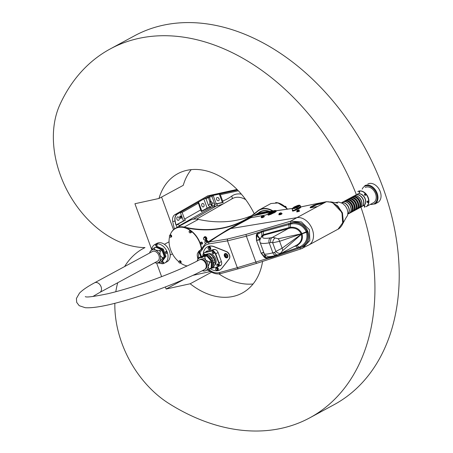 <?xml version="1.0" encoding="UTF-8"?>
<svg xmlns="http://www.w3.org/2000/svg" width="453" height="453" viewBox="0 0 453 453"><rect width="100%" height="100%" fill="white"/><g stroke="black" fill="none" stroke-linecap="round" stroke-linejoin="round"><path stroke-width="0.68" d="M206.058 198.827L208.346 197.525L209.796 201.477L209.886 203.907L211.817 205.339L210.039 206.998L201.426 211.579L200.651 209.954L198.12 202.264L204.597 198.578L206.058 198.827L208.493 205.486L209.932 206.947M209.886 203.907L208.493 205.486M214.762 204.286L214.479 204.348L214.439 203.261L212.344 203.006L211.817 205.339L210.3 201.257L210.832 201.098L209.377 197.117L211.981 196.545L213.17 195.436L219.303 194.099L220.345 194.716L223.21 202.491L214.762 204.286A2.622 1.801 -102.3 0 1 214.705 205.198A2.622 1.801 -102.3 0 1 213.844 206.534L216.313 205.996A78.624 55.985 -118.5 0 0 223.51 203.72M209.796 201.477L210.3 201.257M212.344 203.006L210.832 201.098M181.432 224.999L179.983 225.317L211.189 207.548A2.016 0.311 159.2 0 1 212.48 206.964L211.817 205.339L214.705 205.198M212.48 206.964A2.016 0.311 159.2 0 1 213.844 206.534M237.038 189.439L207.802 195.832L174.852 214.705A6.552 4.507 77.7 0 0 172.718 221.551A91.744 63.103 77.7 0 0 174.411 228.935M179.275 226.166A2.622 1.801 77.7 0 1 179.983 225.317L177.106 224.569L176.007 224.988L175.719 223.703A91.902 63.21 -102.3 0 1 175.152 221.019C174.66 217.808 175.368 215.537 177.276 214.195L180.322 212.44L182.134 212.446L198.216 203.289L198.12 202.264L177.146 214.207C175.209 215.549 174.484 217.831 174.977 221.058L175.56 223.861L177.151 227.315M207.514 196.919A0.787 0.555 -119.7 0 1 208.346 197.525L209.377 197.117A0.787 0.544 77.7 0 1 209.586 196.126L204.597 198.578M182.134 212.446L184.575 219.105L185.419 220.118L177.106 224.569M211.189 207.548A2.622 1.846 60.3 0 1 209.699 207.18M218.618 198.069A1.767 1.257 -118.4 0 0 218.68 198.261A1.767 1.257 -118.4 0 0 219.15 199.043M214.439 203.261L211.981 196.545M223.097 202.129L223.21 202.491M223.193 202.423A2.622 0.368 -20.1 0 0 222.372 202.474L216.234 203.816A2.622 0.368 -20.1 0 0 214.479 204.348M216.579 199.399A1.767 1.257 61.6 0 1 216.987 197.57A1.767 1.257 61.6 0 1 218.941 198.527A1.767 1.257 61.6 0 1 218.674 200.679A1.767 1.257 61.6 0 1 216.579 199.399M201.285 211.375A2.622 0.368 159.9 0 1 201.817 211.019L207.157 208.131A2.622 0.368 159.9 0 1 210.039 206.998M201.789 205.781A1.767 1.217 -102.3 0 1 202.502 203.459A1.767 1.217 -102.3 0 1 204.071 204.932A1.767 1.217 -102.3 0 1 203.261 206.919A1.767 1.217 -102.3 0 1 201.789 205.781M176.007 224.988A2.622 0.368 159.9 0 1 176.16 224.903L183.442 220.962A2.622 0.368 159.9 0 1 185.419 220.118M176.942 219.224A1.767 1.217 -102.3 0 1 177.655 216.908A1.767 1.217 -102.3 0 1 179.224 218.374A1.767 1.217 -102.3 0 1 178.414 220.362A1.767 1.217 -102.3 0 1 176.942 219.224M181.183 216.636L181.359 217.129A1.048 0.719 -102.3 0 1 180.94 218.499A1.048 0.719 -102.3 0 1 180.068 217.825L179.886 217.338A1.048 0.719 -102.3 0 1 180.311 215.962A1.048 0.719 -102.3 0 1 181.183 216.636L179.801 216.942M175.6 228.454A20.708 14.745 61.6 0 1 175.719 228.386A20.708 14.745 61.6 0 1 178.437 227.366A20.708 14.745 61.6 0 1 178.624 227.327A20.708 14.745 61.6 0 1 184.02 227.423A20.708 14.745 61.6 0 1 201.642 248.89M258.403 213.006A18.873 13.437 61.6 0 1 260.237 211.71A18.873 13.437 61.6 0 1 269.677 211.387M273.08 210.956A20.968 14.932 -118.4 0 0 259.405 209.779A20.968 14.932 -118.4 0 0 257.559 211.041A150.147 106.908 61.6 0 1 244.36 220.09A150.147 106.908 61.6 0 1 184.161 227.089L184.02 227.423A150.413 107.095 -118.4 0 0 257.547 211.347A20.708 14.745 61.6 0 1 272.632 211.115M201.387 242.089A1.048 0.747 61.6 0 1 202.451 242.802A1.048 0.747 61.6 0 1 202.242 243.986A1.048 0.747 61.6 0 1 202.1 244.037L201.732 244.122A1.048 0.747 61.6 0 1 200.668 243.403A1.048 0.747 61.6 0 1 200.872 242.225A1.048 0.747 61.6 0 1 201.019 242.168L201.387 242.089M203.527 237.893L205.141 237.049L206.228 237.972L206.358 239.377L205.702 239.728L205.566 239.065A1.308 0.934 -118.4 0 0 204.96 237.904L204.49 237.406L203.527 237.893L203.516 238.635A1.308 0.934 -118.4 0 0 204.127 239.796L204.745 240.215L205.152 240.011A1.308 0.934 -118.4 0 0 205.566 239.065L205.577 238.323L204.96 237.904A1.308 0.934 -118.4 0 0 203.935 237.689A1.308 0.934 -118.4 0 0 203.516 238.635L204.127 239.796A1.308 0.934 -118.4 0 0 205.152 240.011L205.702 239.728M205.141 237.049L204.49 237.406M206.228 237.972L205.577 238.323M206.477 240.707L204.864 241.545L206.477 240.707L207.576 242.078M204.864 241.545L204.994 242.95L205.554 243.521L227.746 229.592A18.613 13.25 -118.4 0 1 230.787 228.555L250.883 217.683L255.622 216.868A0.527 0.351 -99.8 0 1 255.696 216.84L255.696 216.84A0.527 0.351 -99.8 0 1 255.775 216.84M206.885 242.565A1.308 0.934 -118.4 0 0 206.296 241.557A1.308 0.934 -118.4 0 0 205.271 241.341A1.308 0.934 -118.4 0 0 204.858 242.287A1.308 0.934 -118.4 0 0 205.464 243.448A1.308 0.934 -118.4 0 0 205.554 243.521A16.993 12.095 -118.4 0 1 209.269 241.987A393.187 268.097 -99.4 0 1 230.787 228.555L296.947 217.644A393.187 268.097 80.6 0 0 290.752 221.138L246.234 234.377L227.899 238.912L209.269 241.987A1.574 1.07 80.6 0 0 208.873 243.929L227.502 240.854L246.392 236.177L258.657 232.417L256.67 234.212A1.574 0.549 -138.1 0 1 257.072 234.637L261.636 231.998L261.908 235.56L260.232 239.11L257.072 234.637L256.908 235.424L260.13 239.597L256.46 240.418L259.931 239.847M206.908 242.717L206.913 241.976L205.826 241.058M207.57 241.625L206.913 241.976M178.861 262.264A5.164 3.471 38.5 0 0 179.535 263.051A5.164 0.827 -19 0 0 180.294 262.91L180.713 262.683L180.798 261.76L180.385 261.987A5.164 3.471 -141.5 0 1 179.705 261.2A5.164 0.827 161 0 1 178.946 261.336A5.164 2.644 114.4 0 0 178.861 262.264M180.294 262.91A5.164 2.644 -65.6 0 1 180.385 261.987M180.798 261.76L180.124 260.973L178.946 261.336M180.124 260.973L179.705 261.2M179.269 261.166A1.116 0.793 61.6 0 1 179.682 260.854A1.116 0.793 61.6 0 1 180.883 261.896A1.116 0.793 61.6 0 1 180.164 262.938A1.206 0.861 61.6 0 1 180.152 262.944L180.158 262.944A1.206 0.861 61.6 0 0 180.713 262.904L180.775 262.87A1.206 0.861 61.6 0 1 180.741 262.887M179.246 261.177A1.206 0.861 61.6 0 1 179.564 260.786A1.206 0.861 61.6 0 1 179.75 260.718A1.206 0.861 61.6 0 1 180.951 261.562A1.206 0.861 61.6 0 1 180.713 262.904M179.598 260.769A1.206 0.861 61.6 0 1 179.626 260.752A1.206 0.861 61.6 0 1 179.813 260.685A1.206 0.861 61.6 0 1 181.019 261.528A1.206 0.861 61.6 0 1 180.775 262.87M170.504 237.264L171.41 236.426L171.07 235.435L169.824 235.288A5.164 1.053 139.4 0 0 169.331 235.9A5.164 3.528 79.7 0 0 169.671 236.891A5.164 2.48 5.3 0 0 170.504 237.264A5.164 1.053 -40.6 0 1 170.991 236.653A5.164 3.528 -100.3 0 1 170.651 235.662A5.164 2.48 -174.7 0 1 169.824 235.288A1.116 0.793 61.6 0 1 170.628 235.056A1.116 0.793 61.6 0 1 171.381 235.905A1.116 0.793 61.6 0 1 170.809 237.1M171.07 235.435L170.651 235.662M171.41 236.426L170.991 236.653M169.784 235.334A1.206 0.861 61.6 0 1 170.107 234.937A1.206 0.861 61.6 0 1 171.545 235.843A1.206 0.861 61.6 0 1 171.251 237.061A1.206 0.861 61.6 0 1 170.775 237.117M175.719 228.386L175.475 228.516A20.708 14.745 61.6 0 0 170.13 234.92A1.206 0.861 61.6 0 1 170.169 234.903A1.206 0.861 61.6 0 1 171.608 235.803A1.206 0.861 61.6 0 1 171.319 237.021A1.206 0.861 61.6 0 1 171.285 237.038M189.201 231.177A5.164 2.644 114.4 0 0 189.116 232.106A5.164 3.471 38.5 0 0 189.79 232.893A5.164 0.827 -19 0 0 190.554 232.751L190.973 232.525L191.058 231.602L190.639 231.828A5.164 3.471 -141.5 0 1 189.966 231.041A5.164 0.827 161 0 1 189.201 231.177L189.966 231.041M191.058 231.602L190.385 230.815M190.554 232.751A5.164 2.644 -65.6 0 1 190.639 231.828M189.524 231.007A1.116 0.793 61.6 0 1 190.94 231.268A1.116 0.793 61.6 0 1 190.656 232.78A1.116 0.793 61.6 0 1 190.424 232.78A1.206 0.861 61.6 0 1 190.407 232.785L190.419 232.785A1.206 0.861 61.6 0 0 190.781 232.814A1.206 0.861 61.6 0 0 190.968 232.746L191.03 232.712A1.206 0.861 61.6 0 1 191.002 232.729M189.501 231.019A1.206 0.861 61.6 0 1 189.818 230.628A1.206 0.861 61.6 0 1 191.149 231.279A1.206 0.861 61.6 0 1 190.968 232.746M189.852 230.611A1.206 0.861 61.6 0 1 189.886 230.594A1.206 0.861 61.6 0 1 190.277 230.52A1.206 0.861 61.6 0 1 191.183 231.189A1.206 0.861 61.6 0 1 191.03 232.712M285.73 207.27L286.183 207.049A5.164 3.194 -63.6 0 1 286.2 207.78M285.096 206.483L285.532 206.268A5.164 3.811 -149 0 1 286.183 207.049M284.909 206.404A5.164 0.617 158.9 0 1 285.532 206.268M285.764 207.366A1.116 0.679 -116.4 0 0 284.88 206.398A1.116 0.679 -116.4 0 0 284.824 206.387M285.65 207.264A1.206 0.736 -116.4 0 0 284.756 206.37A1.206 0.736 -116.4 0 0 284.603 206.353M287.564 209.207A20.708 12.616 -116.4 0 0 285.486 207.112A1.206 0.736 -116.4 0 0 284.66 206.404A20.708 12.616 -116.4 0 0 275.673 202.553M285.486 207.112A20.708 12.616 -116.4 0 0 284.66 206.404M191.183 231.189A20.708 14.745 61.6 0 1 201.426 249.229M175.475 228.516A20.708 14.745 61.6 0 1 190.277 230.52M178.89 261.8A20.708 14.745 61.6 0 1 169.586 236.676M187.117 265.962A20.708 14.745 61.6 0 1 180.441 262.983M198.408 219.382L184.161 227.089A20.968 14.932 -118.4 0 0 175.758 228.069L190 220.362A20.968 14.932 61.6 0 1 198.408 219.382A150.147 106.908 -118.4 0 0 245.373 218.001L251.217 215.894M202.502 243.691A1.048 0.747 61.6 0 1 201.596 243.182A1.048 0.747 61.6 0 1 201.426 242.083M259.405 209.779L270.979 203.516L277.966 202.95L285.667 207.57L287.304 209.246L285.667 207.57M175.758 228.069A20.968 14.932 -118.4 0 0 171.177 232.734M178.437 227.366A191.16 181.925 -83.9 0 1 178.59 227.061A191.16 45.81 71.9 0 0 178.624 227.327M205.815 251.936A3.93 2.797 61.6 0 1 206.574 251.222A3.93 2.797 61.6 0 1 207.106 251.024L213.986 249.524A3.93 2.797 61.6 0 1 218.114 252.57L221.409 261.585A3.93 2.797 61.6 0 1 220.492 265.656A3.93 2.797 61.6 0 1 219.96 265.849L219.32 265.99M220.838 265.418A3.93 2.797 61.6 0 1 220.69 265.458L220.05 265.6M206.545 251.54A3.93 2.797 61.6 0 1 206.959 251.064M203.278 253.827A13.109 9.332 61.6 0 1 207.298 246.913A13.109 9.332 61.6 0 1 214.099 246.783L226.279 251.613A4.587 3.267 61.6 0 1 229.337 254.982A4.587 3.267 61.6 0 1 229.014 259.093L221.919 268.142A13.109 9.332 61.6 0 1 219.773 269.965A13.109 9.332 61.6 0 1 210.486 268.759M217.887 269.948A1.285 0.917 -118.4 0 0 218.204 268.51A1.285 0.917 -118.4 0 0 216.885 267.604M210.305 249.235A1.285 0.917 -118.4 0 0 210.622 247.797A1.285 0.917 -118.4 0 0 209.309 246.885M226.885 257.887A2.361 1.682 61.6 0 1 224.495 256.279A2.361 1.682 61.6 0 1 224.96 253.623A2.361 1.682 61.6 0 1 225.277 253.504A2.361 1.682 61.6 0 1 227.666 255.113A2.361 1.682 61.6 0 1 227.202 257.768A2.361 1.682 61.6 0 1 226.885 257.887M345.826 218.131L347.547 215.486L347.898 212.474L347.185 209.173L345.509 206.104L342.655 203.403L338.708 202.055L335.05 202.751M301.947 233.635L301.936 233.606A3.307 3.273 141.2 0 0 301.896 233.505C299.399 228.901 295.605 226.84 290.526 227.321L290.345 224.167L290.996 224.003A14.943 13.998 43.5 0 1 292.021 223.81C298.521 223.136 303.278 225.781 306.285 231.743A12.033 10.968 51.2 0 1 306.324 231.851A11.149 10.646 42.5 0 1 306.438 232.157A12.033 10.974 51.7 0 1 306.477 232.264C308 238.691 305.962 243.465 300.362 246.602A1.574 0.538 -117.6 0 1 300.979 247.417C306.857 243.991 308.963 238.85 307.304 231.993L302.032 233.873L307.264 231.868A13.313 12.458 -132.4 0 0 307.145 231.545L301.273 233.997A29.145 20.3 -102.1 0 1 301.341 234.19L282.128 248.176L275.854 251.449A5.266 3.749 61.6 0 1 274.456 252.361L272.848 252.802C267.536 254.195 264.665 254.507 264.241 253.731L260.113 242.446C260.685 243.629 263.72 243.765 269.207 242.848L272.848 252.802A3.93 2.724 -105.3 0 0 276.313 255.282L277.927 254.841A3.93 2.724 -105.3 0 1 274.456 252.361M238.629 268.669L220.821 273.555A1.574 1.087 -105.3 0 1 220.747 273.578L238.697 268.657A1.574 1.087 -105.3 0 0 238.771 268.629L256.823 263.306A1.574 0.51 -107.4 0 1 256.794 263.318L300.866 248.924A1.574 0.51 -108.8 0 0 300.911 248.901L302.859 248.097L309.818 240.509L309.41 229.688L301.392 221.919L290.752 221.138A1.574 0.504 74.1 0 0 290.849 222.927L263.216 230.719L258.657 232.417A1.574 0.549 54.5 0 1 259.088 233.153M260.871 237.723L262.01 236.109L263.414 235.334A2.65 1.818 141.1 0 1 263.533 235.3L290.316 228.029A1.574 0.493 84.1 0 0 290.515 227.327L289.037 227.593L288.884 224.575L290.339 224.167A1.574 0.498 -104.3 0 0 290.152 223.108L290.152 223.108A1.574 0.498 -104.5 0 1 290.345 224.167L290.515 227.327A1.574 0.504 -95.8 0 1 290.316 228.029C295.265 227.593 298.901 229.529 301.205 233.839L301.896 233.505M321.811 203.55L323.935 203.035L317.508 206.517L323.963 203.029A1.048 1.036 -25.8 0 1 323.986 203.012L322.247 203.216A1.048 0.844 84.9 0 0 322.015 203.386L317.91 204.173A1.048 0.521 -105.4 0 1 317.723 204.49L321.811 203.55A1.048 0.776 79 0 0 322.015 203.386L323.957 203.023L326.273 201.778C332.949 201.443 338.176 205.271 341.958 213.255A3.834 3.245 -96.9 0 1 342.038 213.465L342.655 222.865L338.085 229.161M316.636 206.67L311.12 207.672L310.43 207.695L310.616 207.219A1.048 0.747 -118.4 0 0 310.226 207.163L310.237 207.768L310.939 207.729L317.508 206.517L313.804 207.214M279.473 214.648L281.607 214.178M300.362 246.602A14.943 14.094 50.2 0 1 299.422 247.027L298.787 247.264L297.123 245.373L298.787 247.264L297.372 247.757L295.764 245.979L297.123 245.373A1.574 0.578 61.5 0 0 296.602 245.209L279.258 254.314A9.202 6.552 -118.4 0 0 280.747 253.091L282.508 250.786L301.392 234.348C302.4 239.105 300.803 242.723 296.602 245.203L296.602 245.209A1.574 0.583 -118.5 0 1 297.128 245.373C301.488 242.91 303.142 239.139 302.094 234.048L301.392 234.348A2.31 2.254 -76.9 0 0 301.37 234.263L302.06 233.946A3.307 3.262 143.6 0 1 302.094 234.048M260.101 242.417L260.113 242.446C259.399 240.758 259.892 238.89 261.591 236.84A3.93 3.686 42.9 0 1 261.591 236.84A3.93 3.686 42.9 0 1 263.221 235.849L263.533 235.3A1.574 0.498 -105.4 0 0 263.669 234.597A4.054 3.143 -39.8 0 0 263.499 234.648L261.908 235.56A1.574 0.515 47.7 0 1 262.01 236.109L262.015 236.104A1.574 0.549 -131.9 0 0 261.936 235.549L261.664 231.993L263.346 231.562L263.499 234.648A1.574 0.459 72.3 0 1 263.414 235.334M256.823 263.306L300.815 248.935M263.72 252.31L261.132 253.187L264.314 257.293L265.373 258.006L268.131 258.318L237.31 267.666L219.36 272.587A15.425 10.985 61.6 0 1 210.322 270.639L208.691 269.728M270.362 256.557L270.809 257.072L268.017 257.553A1.574 0.419 90.3 0 1 268.131 258.318L272.87 257.106L299.965 247.848A16.081 15.074 -130.2 0 0 300.979 247.417C316.149 242.559 307.191 218.074 291.936 222.706A16.081 15.011 -134.3 0 0 290.849 222.927A1.574 0.487 -101.5 0 1 290.996 224.003M307.196 245.645A15.074 10.73 -118.4 0 0 308.833 244.988L300.866 248.924A1.574 0.51 -108.8 0 1 299.965 247.848A1.574 0.527 -113.1 0 0 299.422 247.027M256.29 235.367L256.46 240.418L256.908 235.424A1.574 0.374 178 0 0 256.29 235.367L256.67 234.212M268.017 257.553L265.43 257.468L265.396 255.435M265.373 258.006A1.574 0.334 102 0 0 265.43 257.468L261.132 253.187L263.861 252.695M307.145 231.545A11.716 10.968 -132.4 0 0 307.1 231.432C303.912 225.045 298.861 222.14 291.936 222.706A1.574 0.464 -97.2 0 1 292.021 223.81M307.1 231.432L301.239 233.918A2.31 2.242 -70.6 0 0 301.205 233.839L278.114 238.782L275.209 237.967A9.202 6.552 -118.4 0 0 272.055 237.593L270.384 237.87C263.697 238.878 261.307 238.204 263.221 235.849M270.384 237.87A3.93 2.678 -99.4 0 0 269.207 242.848L270.877 242.57A5.266 3.749 61.6 0 1 272.683 242.785A3.93 2.135 -69.3 0 1 275.209 237.967M280.747 253.091A3.93 2.65 -140.7 0 1 275.854 251.449L272.683 242.785L279.609 241.296A3.93 2.548 -110 0 0 278.114 238.782M301.239 233.918L279.609 241.296L282.128 248.176A3.93 2.441 -123.5 0 1 282.508 250.786M268.776 211.46A18.613 13.25 -118.4 0 0 260.203 212.027L253.572 215.707A0.527 0.374 -118.4 0 0 253.544 215.724L253.572 215.707A0.527 0.374 -118.4 0 1 253.646 215.679L258.074 214.076A0.527 0.368 -99 0 1 258.278 213.68L255.532 214.569A0.527 0.328 63.9 0 0 255.401 214.943L271.568 211.721M226.993 255.549A1.574 1.121 61.6 0 1 226.143 257.281L224.784 254.779A1.574 1.121 61.6 0 1 225.9 254.388A1.574 1.121 61.6 0 1 226.993 255.549M224.767 256.058A1.574 1.121 61.6 0 1 224.784 254.779M224.637 255.781A1.636 1.166 61.6 0 1 225.424 254.263A1.636 1.166 61.6 0 1 227.038 255.537A1.636 1.166 61.6 0 1 226.755 257.185A1.636 1.166 61.6 0 1 225.22 256.857M275.752 210.509L274.473 211.387L275.43 210.849A0.527 0.374 -118.4 0 0 274.88 210.447L273.595 211.143L273.935 211.274A0.527 0.362 -102.3 0 1 274.422 211.557M274.439 211.585L270.622 213.471L268.074 214.167M273.357 210.821A0.527 0.374 61.6 0 1 273.414 210.775L275.781 210.566L275.43 210.849M274.96 212.202A0.527 0.357 80.6 0 1 274.954 212.208L274.609 211.579L268.091 214.229L268.561 213.403A0.527 0.374 61.6 0 1 268.629 213.38L269.92 212.684L269.58 212.548A0.527 0.362 77.7 0 0 269.388 212.955M298.765 206.291L294.784 208.187L292.236 208.884M299.914 205.226L298.64 206.104M297.519 205.537A0.527 0.374 61.6 0 1 297.581 205.492L299.943 205.283L298.629 206.092M298.606 206.302L294.739 208.193L292.253 208.946L292.723 208.12A0.527 0.374 61.6 0 1 292.797 208.091L294.082 207.395L293.742 207.264A0.527 0.362 77.7 0 0 293.555 207.672M299.195 207.802L297.462 208.742A0.527 0.357 -99.3 0 1 297.293 209.388L299.693 208.097M296.069 207.491L296.715 209.043L297.4 208.754A0.527 0.357 -99.3 0 1 297.23 209.399L297.293 209.388M294.784 208.187L295.481 209.711C293.25 210.583 292.406 210.713 292.955 210.084M292.797 210.583A0.527 0.374 -118.4 0 0 292.814 210.577L292.496 210.781L292.191 208.963M275.979 210.826L274.648 211.687M262.734 211.092A18.346 13.063 61.6 0 1 265.82 210.543M262.219 212.468L259.688 212.921L262.332 212.48M267.865 211.545L272.729 211.149M258.074 214.076L262.638 213.357A0.527 0.368 -99 0 1 262.842 212.961L258.278 213.68L259.688 212.921L267.78 211.579A1.048 0.861 85.7 0 1 268.029 211.517L268.029 211.517A1.048 0.861 85.7 0 1 268.068 211.511M255.113 214.784L253.544 215.724M255.622 216.868L265.99 214.949L268.114 213.799L265.979 214.949L264.088 215.356M248.306 218.476L250.883 217.683A0.527 0.351 80.2 0 1 250.956 217.661L248.318 218.471A0.527 0.402 64.4 0 0 248.306 218.476L227.746 229.592M342.847 223.125L342.502 213.137A2.894 1.597 75.2 0 0 342.394 212.842L337.842 206.019L331.426 202.055M317.508 206.517L296.947 217.644A15.074 10.73 -118.4 0 1 311.896 228.255A15.074 10.73 -118.4 0 1 308.833 244.988L338.204 229.099C338.804 229.184 343.306 225.096 343.283 221.177L342.468 213.165A3.018 1.778 75.8 0 0 342.366 212.887L332.372 202.389L326.539 201.681A1.835 1.234 -99.6 0 1 326.568 201.681M300.305 206.67L300.333 207.083A0.527 0.374 -118.4 0 0 300.849 207.44L300.905 206.919M270.622 213.471L270.764 213.788C268.714 214.592 267.938 214.705 268.442 214.133M268.284 214.631A0.527 0.374 -118.4 0 0 268.301 214.62L268.012 214.807L268.029 214.252M300.005 205.26L300.718 206.953A0.527 0.402 83.4 0 0 300.735 206.953M310.503 207.701L310.979 207.31L310.616 207.219L314.376 205.469L310.979 207.31A1.048 0.747 -118.4 0 0 311.398 207.355L316.273 204.92L316.319 204.603L314.376 205.469A1.048 0.747 -118.4 0 0 314.795 205.52M313.759 205.254A1.048 0.747 -118.4 0 1 314.15 205.311L317.91 204.173A1.048 0.572 -102.2 0 1 318.125 203.85L313.759 205.254L310.226 207.163M311.33 207.695L310.939 207.729M318.487 203.295A1.835 1.246 -99.4 0 1 318.759 203.204A1.835 1.246 -99.4 0 1 318.782 203.199L326.539 201.681A1.835 1.234 -99.6 0 0 326.273 201.778L318.555 203.261M317.434 203.454A1.048 0.544 77.4 0 0 317.343 203.459A1.048 0.544 77.4 0 0 317.247 203.499L300.82 206.925M317.559 206.494A1.048 0.747 61.6 0 0 317.53 206.5L315.101 206.953M299.597 208.125A0.527 0.357 80.6 0 0 299.609 208.125L299.41 207.831M271.902 212.774L272.038 213.097L272.887 212.785L272.785 212.48A0.527 0.362 -102.3 0 1 272.944 211.811L273.935 211.274A0.527 0.374 -118.4 0 1 274.484 211.681L274.62 212.027L272.887 212.785A0.527 0.357 -99.3 0 1 272.717 213.431L275.033 212.18M272.598 212.519L272.723 212.814A0.527 0.357 -99.3 0 1 272.553 213.454L272.717 213.431M201.053 249.722L198.799 251.155L201.319 249.388M296.942 210.469L298.963 209.807L299.201 210.52L297.208 211.381L296.97 210.662L298.872 209.779L296.97 210.662M298.204 211.166L297.961 210.447M299.201 210.736L298.963 210.016M261.404 216.302L263.487 215.673L263.725 216.392L261.591 217.242L261.353 216.523L263.323 215.645L261.353 216.523M262.497 217.083L262.253 216.364M263.374 215.719L263.006 215.668M263.561 216.659L263.323 215.939M279.105 213.414L281.115 212.746L281.353 213.465L279.382 214.326L279.139 213.606L281.03 212.723L279.139 213.606M280.384 214.105L280.147 213.386M281.375 213.674L281.132 212.955M293.516 207.689A0.527 0.374 61.6 0 1 293.742 207.264L294.733 206.727A0.527 0.374 -118.4 0 0 294.603 206.8M294.869 206.698A0.527 0.362 77.7 0 0 294.733 206.727L297.649 205.464L299.048 205.164L297.757 205.86L298.097 205.99A0.527 0.362 -102.3 0 1 298.584 206.274M299.801 208.346A0.527 0.374 -118.4 0 1 299.269 207.955L298.646 206.404A0.527 0.374 -118.4 0 0 298.097 205.99L297.111 206.528A0.527 0.374 61.6 0 1 297.661 206.93M296.964 207.191A0.527 0.362 -102.3 0 1 297.111 206.528L292.797 208.091M269.354 212.978A0.527 0.374 61.6 0 1 269.58 212.548L270.566 212.01A0.527 0.374 -118.4 0 0 270.435 212.083M270.707 211.981A0.527 0.362 77.7 0 0 270.566 212.01L274.88 210.447M272.559 212.525A0.527 0.362 -102.3 0 1 272.7 211.862L272.944 211.811A0.527 0.374 61.6 0 1 273.493 212.219M200.016 250.639A1.574 1.104 56.7 0 0 199.937 252.457L202.497 249.252A1.574 0.957 22.4 0 1 202.015 248.125L199.835 250.747A1.574 1.472 64.4 0 0 199.337 252.644L199.937 252.457L201.415 256.489M199.835 250.747L199.479 250.843A1.574 1.467 78.9 0 0 198.884 252.791L199.337 252.644L200.809 256.653M264.869 254.863L264.784 256.947L264.314 257.293M263.782 252.474L261.132 253.187L256.46 240.418L260.067 239.224A2.622 1.399 -45.9 0 1 260.107 238.89M261.477 231.245A1.574 0.504 72.3 0 1 261.636 231.998L261.664 231.993A1.574 0.504 -109 0 0 261.489 231.245M272.264 256.256L272.468 256.483L270.837 257.061L270.43 256.551M271.154 257.655A1.574 0.493 74.2 0 0 270.837 257.061L270.809 257.072A1.574 0.504 73 0 1 271.143 257.661M299.297 248.097A1.574 0.521 69.9 0 0 298.793 247.264A1.574 0.521 69.6 0 1 299.297 248.097M270.877 242.57A3.93 2.678 -99.4 0 1 272.055 237.593L288.629 228.369A1.574 0.498 74.6 0 0 288.765 227.666L263.669 234.597M302.049 233.912L301.37 234.263M293.861 246.647L295.498 246.075A1.574 0.515 70.8 0 0 295.288 245.9M207.378 246.868A13.109 9.332 61.6 0 1 207.457 246.823A13.109 9.332 61.6 0 1 214.263 246.692L226.443 251.528A4.587 3.267 61.6 0 1 229.495 254.897A4.587 3.267 61.6 0 1 229.178 259.003L222.078 268.051A13.109 9.332 61.6 0 1 219.931 269.88A13.109 9.332 61.6 0 1 219.852 269.92M208.516 247.4L208.992 247.14L209.943 247.542L210.351 248.669L209.813 249.393L209.343 249.648L209.875 248.924L209.467 247.797L208.516 247.4L208.187 247.791A1.048 0.747 -118.4 0 0 208.125 248.72A1.048 0.747 -118.4 0 0 208.805 249.478A1.048 0.747 -118.4 0 0 209.552 249.32A1.048 0.747 -118.4 0 0 209.614 248.391A1.048 0.747 -118.4 0 0 208.935 247.627A1.048 0.747 -118.4 0 0 208.187 247.791L208.391 249.246L209.343 249.648M210.351 248.669L209.875 248.924M209.943 247.542L209.467 247.797M216.098 268.114L216.574 267.853L217.519 268.255L217.933 269.382L217.395 270.107L216.919 270.362L217.457 269.637L217.044 268.51L216.098 268.114L215.77 268.504A1.048 0.747 -118.4 0 0 215.707 269.433A1.048 0.747 -118.4 0 0 216.387 270.192A1.048 0.747 -118.4 0 0 217.129 270.033A1.048 0.747 -118.4 0 0 217.197 269.105A1.048 0.747 -118.4 0 0 216.511 268.346A1.048 0.747 -118.4 0 0 215.77 268.504L215.973 269.965L216.919 270.362M217.933 269.382L217.457 269.637M217.519 268.255L217.044 268.51M367.819 184.02A10.487 7.463 61.6 0 1 379.371 189.688A10.487 7.463 61.6 0 1 377.796 202.463L374.722 204.127A10.487 7.463 -118.4 0 0 376.296 191.353A10.487 7.463 -118.4 0 0 364.739 185.685M357.762 191.545A8.652 6.161 -118.4 0 1 367.298 196.223A8.652 6.161 -118.4 0 1 365.996 206.761L373.521 202.689A8.652 6.161 -118.4 0 0 374.824 192.151A8.652 6.161 -118.4 0 0 365.294 187.474M365.758 193.612A8.652 6.161 -118.4 0 0 358.006 191.415A8.652 6.161 -118.4 0 1 367.542 196.092A8.652 6.161 -118.4 0 1 366.239 206.63A8.652 6.161 -118.4 0 0 365.758 193.612M347.253 209.36L346.89 208.607M352.321 196.874A6.552 4.666 61.6 0 1 352.4 196.829A6.552 4.666 61.6 0 1 357.598 197.859A6.552 4.666 61.6 0 1 360.65 203.771A6.552 4.666 61.6 0 1 358.634 208.357A6.552 4.666 61.6 0 1 358.555 208.403M352.026 197.044A6.552 4.666 61.6 0 1 352.236 196.919A6.552 4.666 61.6 0 1 357.434 197.95A6.552 4.666 61.6 0 1 360.486 203.856A6.552 4.666 61.6 0 1 358.476 208.448A6.552 4.666 61.6 0 1 358.255 208.556M350.429 197.899A6.552 4.666 61.6 0 1 350.509 197.853A6.552 4.666 61.6 0 1 355.707 198.884A6.552 4.666 61.6 0 1 358.759 204.796A6.552 4.666 61.6 0 1 356.743 209.382A6.552 4.666 61.6 0 1 356.664 209.422M350.135 198.069A6.552 4.666 61.6 0 1 350.345 197.944A6.552 4.666 61.6 0 1 355.543 198.969A6.552 4.666 61.6 0 1 358.595 204.881A6.552 4.666 61.6 0 1 356.585 209.467A6.552 4.666 61.6 0 1 356.364 209.575M348.538 198.924A6.552 4.666 61.6 0 1 348.617 198.878A6.552 4.666 61.6 0 1 353.816 199.909A6.552 4.666 61.6 0 1 356.868 205.815A6.552 4.666 61.6 0 1 354.852 210.407A6.552 4.666 61.6 0 1 354.773 210.447M348.244 199.088A6.552 4.666 61.6 0 1 348.453 198.963A6.552 4.666 61.6 0 1 353.651 199.994A6.552 4.666 61.6 0 1 356.704 205.905A6.552 4.666 61.6 0 1 354.693 210.492A6.552 4.666 61.6 0 1 354.473 210.6M346.647 199.949A6.552 4.666 61.6 0 1 346.726 199.903A6.552 4.666 61.6 0 1 351.924 200.928A6.552 4.666 61.6 0 1 354.976 206.84A6.552 4.666 61.6 0 1 352.961 211.426A6.552 4.666 61.6 0 1 352.881 211.472M346.352 200.113A6.552 4.666 61.6 0 1 346.562 199.988A6.552 4.666 61.6 0 1 351.76 201.019A6.552 4.666 61.6 0 1 354.812 206.93A6.552 4.666 61.6 0 1 352.802 211.517A6.552 4.666 61.6 0 1 352.581 211.625M344.756 200.968A6.552 4.666 61.6 0 1 344.835 200.922A6.552 4.666 61.6 0 1 350.033 201.953A6.552 4.666 61.6 0 1 353.085 207.865A6.552 4.666 61.6 0 1 351.069 212.451A6.552 4.666 61.6 0 1 350.99 212.497M344.461 201.138A6.552 4.666 61.6 0 1 344.671 201.013A6.552 4.666 61.6 0 1 349.869 202.038A6.552 4.666 61.6 0 1 352.921 207.95A6.552 4.666 61.6 0 1 350.911 212.542A6.552 4.666 61.6 0 1 350.69 212.65M342.859 201.993A6.552 4.666 61.6 0 1 342.944 201.947A6.552 4.666 61.6 0 1 348.142 202.978A6.552 4.666 61.6 0 1 351.194 208.884A6.552 4.666 61.6 0 1 349.178 213.476A6.552 4.666 61.6 0 1 349.099 213.516M341.987 202.633A6.552 4.666 61.6 0 1 342.779 202.038A6.552 4.666 61.6 0 1 347.978 203.063A6.552 4.666 61.6 0 1 351.03 208.975A6.552 4.666 61.6 0 1 349.02 213.561A6.552 4.666 61.6 0 1 348.08 213.901M341.494 202.774A6.552 4.666 61.6 0 1 349.303 209.909A6.552 4.666 61.6 0 1 347.847 214.116M341.539 202.791A6.552 4.666 61.6 0 1 349.138 209.999A6.552 4.666 61.6 0 1 347.853 214.054M359.308 191.783A0.719 0.515 -118.4 0 0 358.753 191.46L359.104 191.426L359.478 192.463A0.719 0.515 -118.4 0 0 359.308 191.783M359.099 192.819A0.719 0.515 -118.4 0 0 359.478 192.463L359.099 192.819M358.702 191.33L359.325 191.308L359.807 191.981L359.45 192.785M365.543 195.022A0.719 0.515 -118.4 0 0 364.439 194.371A0.719 0.515 -118.4 0 0 365.543 195.022L364.886 195.362L364.405 194.694L364.546 194.003L365.169 193.986L365.543 195.022M364.546 194.003L365.39 193.867L365.871 194.535L365.514 195.345M367.791 202.565A0.719 0.515 -118.4 0 0 367.451 201.206A0.719 0.515 -118.4 0 0 367.791 202.565L367.038 201.879L367.179 201.194L367.802 201.172L368.283 201.845L367.791 202.565M368.142 202.531L368.504 201.727L368.023 201.053L367.179 201.194M364.359 207.197A0.719 0.515 -118.4 0 0 364.014 205.838L364.852 206.477L364.359 207.197M363.963 205.707L364.365 205.804M364.586 205.69L365.073 206.358L364.71 207.163M349.716 213.114A6.552 4.666 -118.4 0 0 350.316 212.859A6.552 4.666 -118.4 0 0 351.302 204.875A6.552 4.666 -118.4 0 0 344.082 201.33A6.552 4.666 -118.4 0 0 343.538 201.698M350.395 212.814A6.552 4.666 -118.4 0 0 350.48 212.774A6.552 4.666 -118.4 0 0 351.466 204.79A6.552 4.666 -118.4 0 0 344.24 201.245A6.552 4.666 -118.4 0 0 344.161 201.291M351.607 212.089A6.552 4.666 -118.4 0 0 352.208 211.834A6.552 4.666 -118.4 0 0 353.193 203.85A6.552 4.666 -118.4 0 0 345.973 200.311A6.552 4.666 -118.4 0 0 345.429 200.673M352.287 211.789A6.552 4.666 -118.4 0 0 352.372 211.749A6.552 4.666 -118.4 0 0 353.357 203.765A6.552 4.666 -118.4 0 0 346.132 200.22A6.552 4.666 -118.4 0 0 346.052 200.266M353.499 211.064A6.552 4.666 -118.4 0 0 354.099 210.815A6.552 4.666 -118.4 0 0 355.084 202.831A6.552 4.666 -118.4 0 0 347.864 199.286A6.552 4.666 -118.4 0 0 347.326 199.648M354.178 210.77A6.552 4.666 -118.4 0 0 354.263 210.724A6.552 4.666 -118.4 0 0 355.248 202.74A6.552 4.666 -118.4 0 0 348.023 199.195A6.552 4.666 -118.4 0 0 347.944 199.241M355.39 210.039A6.552 4.666 -118.4 0 0 355.99 209.79A6.552 4.666 -118.4 0 0 356.975 201.806A6.552 4.666 -118.4 0 0 349.756 198.261A6.552 4.666 -118.4 0 0 349.218 198.624M356.069 209.745A6.552 4.666 -118.4 0 0 356.154 209.699A6.552 4.666 -118.4 0 0 357.14 201.715A6.552 4.666 -118.4 0 0 349.914 198.176A6.552 4.666 -118.4 0 0 349.835 198.221M357.281 209.02A6.552 4.666 -118.4 0 0 357.881 208.765A6.552 4.666 -118.4 0 0 358.867 200.781A6.552 4.666 -118.4 0 0 351.647 197.236A6.552 4.666 -118.4 0 0 351.109 197.604M357.961 208.72A6.552 4.666 -118.4 0 0 358.046 208.68A6.552 4.666 -118.4 0 0 359.031 200.696A6.552 4.666 -118.4 0 0 351.805 197.151A6.552 4.666 -118.4 0 0 351.726 197.197M359.172 207.995A6.552 4.666 -118.4 0 0 359.773 207.74A6.552 4.666 -118.4 0 0 360.758 199.756A6.552 4.666 -118.4 0 0 353.538 196.217A6.552 4.666 -118.4 0 0 353 196.579M359.852 207.701A6.552 4.666 -118.4 0 0 359.937 207.655A6.552 4.666 -118.4 0 0 360.922 199.671A6.552 4.666 -118.4 0 0 353.697 196.126A6.552 4.666 -118.4 0 0 353.617 196.172M360.73 207.061A6.552 4.666 -118.4 0 0 361.664 206.721A6.552 4.666 -118.4 0 0 362.649 198.737A6.552 4.666 -118.4 0 0 355.429 195.192A6.552 4.666 -118.4 0 0 354.631 195.787M361.743 206.676A6.552 4.666 -118.4 0 0 361.828 206.63A6.552 4.666 -118.4 0 0 362.813 198.646A6.552 4.666 -118.4 0 0 355.588 195.107A6.552 4.666 -118.4 0 0 355.509 195.147M357.479 194.082A6.552 4.666 -118.4 0 1 364.705 197.627A6.552 4.666 -118.4 0 1 363.719 205.611L363.555 205.696A6.552 4.666 -118.4 0 0 364.54 197.712A6.552 4.666 -118.4 0 0 357.321 194.167M161.579 197.066L173.516 229.688M211.642 272.162L190.186 283.771L166.143 289.025L165.379 286.947M161.613 276.658L156.625 263.023M151.653 249.439L134.926 203.731L158.975 198.476L183.255 185.339A67.831 48.301 61.6 0 1 191.223 169.632M166.143 289.025L184.043 279.342M192.927 275.345L210.532 271.494M356.42 194.79A209.699 149.314 -118.4 0 0 110.226 48.941A209.699 149.314 -118.4 0 0 59.779 104.932A91.744 65.323 -118.4 0 0 70.759 196.964A91.744 65.323 -118.4 0 0 144.994 247.593A91.744 65.323 -118.4 0 0 143.335 248.448A91.744 65.323 -118.4 0 0 124.637 266.54M117.729 282.734A91.744 65.323 -118.4 0 0 115.815 291.726M114.847 303.3A91.744 65.323 -118.4 0 0 169.082 403.617A209.699 149.314 -118.4 0 0 309.807 417.813A209.699 149.314 -118.4 0 0 360.899 207.021M190.186 283.771A67.831 48.301 -118.4 0 0 242.298 293.034A67.831 48.301 -118.4 0 0 262.57 261.5M254.218 213.725A67.831 48.301 -118.4 0 0 177.74 173.714A67.831 48.301 -118.4 0 0 158.975 198.476M253.091 283.98A67.831 48.301 61.6 0 1 218.907 273.901M110.226 48.941L134.513 35.798A209.699 149.314 61.6 0 1 365.622 149.184A209.699 149.314 61.6 0 1 334.088 404.676L309.807 417.813M218.001 266.698A3.669 2.61 -118.4 0 0 218.165 266.613A3.669 2.61 -118.4 0 0 218.182 266.607A3.669 2.61 -118.4 0 0 219.042 262.808L215.741 253.793A3.669 2.61 -118.4 0 0 211.891 250.951L205.011 252.451A3.669 2.61 -118.4 0 0 204.513 252.638A3.669 2.61 -118.4 0 0 204.507 252.644L207.429 251.058A3.669 2.61 -118.4 0 1 207.927 250.877L214.331 249.478M210.832 268.397L217.344 266.976A3.669 2.61 -118.4 0 0 217.842 266.789L221.098 265.028A3.669 2.61 -118.4 0 0 221.268 264.926M94.592 282.797L152.401 251.523A5.476 3.901 61.6 0 1 158.437 254.484A5.476 3.901 61.6 0 1 157.616 261.154L99.802 292.434A5.476 3.901 -118.4 0 0 99.807 292.434A5.476 3.901 -118.4 0 0 100.628 285.758A5.476 3.901 -118.4 0 0 94.592 282.797A5.476 3.901 -118.4 0 0 94.586 282.797C87.571 286.556 82.537 289.994 79.502 293.114L76.415 298.459L76.693 302.372L79.213 305.696L85.255 307.706C92.74 308.21 104.581 306.217 120.781 301.738C147.678 294.433 184.111 280.622 204.552 269.529L205.198 269.178A5.476 3.901 61.6 0 0 206.472 263.51A5.476 3.901 61.6 0 0 199.983 259.541L199.331 259.892A5.476 3.901 61.6 0 1 205.826 263.861A5.476 3.901 61.6 0 1 204.546 269.529M218.165 266.613A3.669 2.61 -118.4 0 0 219.02 262.819L215.719 253.805A3.669 2.61 -118.4 0 0 211.868 250.962L204.994 252.463A3.669 2.61 -118.4 0 0 204.496 252.649A3.669 2.61 -118.4 0 0 204.337 252.746M203.227 255.56L202.995 255.096A0.917 0.651 -118.4 0 0 203.233 255.498M202.87 254.58L203.052 254.286A0.917 0.651 -118.4 0 0 202.995 255.096L202.87 254.58M203.34 253.94L203.703 254.144A0.917 0.651 -118.4 0 0 203.052 254.286L203.674 253.759L204.699 254.637M204.309 254.846A0.917 0.651 -118.4 0 0 204.297 254.812L204.53 255.277M204.167 254.292L204.297 254.812A0.917 0.651 -118.4 0 0 203.703 254.144L204.507 254.11M212.259 252.61L212.667 252.061A0.917 0.651 -118.4 0 0 212.57 253.465L212.259 252.61M213.097 251.953L213.386 252.366A0.917 0.651 -118.4 0 0 212.667 252.061L213.431 251.772L214.122 252.542L214.054 253.476L212.967 253.822L212.57 253.465A0.917 0.651 -118.4 0 0 213.386 252.366L213.782 252.723L213.72 253.657M213.431 251.772L212.344 252.117M214.122 252.542L213.782 252.723M217.514 264.337L218.108 265.005A0.917 0.651 -118.4 0 0 216.862 264.484L217.514 264.337M218.34 265.469L218.052 265.815A0.917 0.651 -118.4 0 0 218.108 265.005L218.34 265.469L218.674 265.288L218.204 265.922L217.4 265.956A0.917 0.651 -118.4 0 0 218.052 265.815L217.87 266.109M216.806 265.294L216.862 264.484A0.917 0.651 -118.4 0 0 217.4 265.956L216.806 265.294M217.978 264.49L218.318 264.303L217.485 263.952L217.146 264.139M218.318 264.303L218.674 265.288M217.842 266.789A3.669 2.61 -118.4 0 0 218.697 262.995L215.396 253.98A3.669 2.61 -118.4 0 0 211.545 251.138L204.671 252.638A3.669 2.61 -118.4 0 0 204.173 252.825A3.669 2.61 -118.4 0 0 203.159 254.15M203.035 255.186A3.669 2.61 -118.4 0 0 203.069 255.651M214.677 265.192A6.552 4.666 -118.4 0 0 215.107 257.587A6.552 4.666 -118.4 0 0 208.505 253.788M202.904 255.826L208.08 254.705L207.112 255.232L201.54 256.438L202.904 255.826A7.599 5.413 61.6 0 1 203.442 255.316L204.949 254.507L208.369 253.759L206.862 254.569A7.599 5.413 61.6 0 1 207.684 254.79M206.862 254.569L203.442 255.316M208.097 254.711L212.332 259.473L211.896 258.284L213.403 257.474L215.045 261.959L213.539 262.774A7.599 5.413 61.6 0 1 212.746 266.879L212.712 267.372A7.865 5.6 -118.4 0 0 212.712 267.372L211.738 267.899L212.219 260.973L213.193 260.447A7.865 5.6 -118.4 0 0 213.182 260.43L212.214 260.956L207.123 255.237L208.097 254.711A7.865 5.6 -118.4 0 0 208.08 254.705M208.459 255.118A7.599 5.413 61.6 0 1 211.896 258.284M213.539 262.774L213.108 261.602L212.746 266.879M211.013 268.136L213.272 267.162A7.599 5.413 -118.4 0 0 215.039 263.714A7.599 5.413 -118.4 0 0 215.045 261.959M213.403 257.474A7.599 5.413 -118.4 0 0 209.943 254.297A7.599 5.413 -118.4 0 0 208.369 253.759M209.943 254.297L210.753 254.699A6.552 4.666 61.6 0 1 215.147 262.814L215.039 263.714M212.332 259.473L213.182 260.43M213.193 260.447L213.108 261.602M211.07 268.051L212.7 267.383M211.194 266.46A6.552 4.666 -118.4 0 0 211.772 264.348A6.552 4.666 -118.4 0 0 207.123 256.426M206.676 255.922L211.121 260.922L209.173 261.97L205.741 260.13L204.728 256.976L206.676 255.922A7.865 5.6 -118.4 0 0 205.781 255.549L200.192 257.78L198.969 257.649L200.911 256.596L205.781 255.549M211.506 261.981L211.087 268.029L209.144 269.076L208.137 266.709L209.563 263.029L211.506 261.981A7.865 5.6 -118.4 0 0 211.121 260.922M203.771 270.815L204.988 270.945L210.577 268.708A7.865 5.6 -118.4 0 0 211.087 268.029M204.06 271.03L203.867 271.024A7.078 5.04 -118.4 0 0 204.988 270.945A7.078 5.04 -118.4 0 0 208.137 266.709A7.078 5.04 -118.4 0 0 205.741 260.13A7.078 5.04 -118.4 0 0 200.192 257.78A7.078 5.04 -118.4 0 0 197.712 259.643A7.078 5.04 -118.4 0 0 197.18 261.036M198.969 257.649A7.865 5.6 -118.4 0 0 198.465 258.329L197.712 259.643M202.366 270.69A7.078 5.04 -118.4 0 0 203.867 271.024M208.635 269.762A7.865 5.6 -118.4 0 0 209.144 269.076M204.728 256.976A7.865 5.6 -118.4 0 0 203.839 256.596M209.563 263.029A7.865 5.6 -118.4 0 0 209.173 261.97M165.951 256.347A7.865 5.6 61.6 0 1 165.951 256.364L162.463 261.064L161.738 261.46L165.22 256.755A7.865 5.6 -118.4 0 0 165.22 256.738L162.553 249.444L163.278 249.048L165.951 256.347L165.22 256.738M165.22 256.755L165.951 256.364M163.267 249.037A7.865 5.6 61.6 0 1 163.278 249.048L162.536 249.427A7.865 5.6 -118.4 0 0 162.536 249.427L156.387 246.834L157.112 246.443L163.267 249.037M157.1 246.443A7.865 5.6 61.6 0 1 157.112 246.443L156.025 247.304M164.196 256.296A6.552 4.666 -118.4 0 0 163.703 253.131A6.552 4.666 -118.4 0 0 161.449 249.694M161.228 249.495A6.552 4.666 -118.4 0 0 157.61 247.972M155.9 247.253L161.274 249.518L159.331 250.566L155.43 250.09L153.958 248.301L155.9 247.253A7.865 5.6 -118.4 0 0 155.09 247.429L153.148 248.476L150.147 251.596M162.015 250.345L164.348 256.721L162.406 257.768L160.028 255.243L160.073 251.398L162.015 250.345A7.865 5.6 -118.4 0 0 161.274 249.518M164.28 257.729L161.234 261.834L159.292 262.887L159.603 261.489L162.338 258.776L164.28 257.729A7.865 5.6 -118.4 0 0 164.348 256.721M156.511 263.006L158.482 263.063A7.865 5.6 -118.4 0 0 159.292 262.887M154.807 262.678A7.078 5.04 -118.4 0 0 156.285 263A7.078 5.04 -118.4 0 0 159.603 261.489A7.078 5.04 -118.4 0 0 160.028 255.243A7.078 5.04 -118.4 0 0 155.43 250.09A7.078 5.04 -118.4 0 0 150.413 251.189A7.078 5.04 -118.4 0 0 150.13 251.619A7.078 5.04 -118.4 0 0 149.592 253.04M162.338 258.776A7.865 5.6 -118.4 0 0 162.406 257.768M153.958 248.301A7.865 5.6 -118.4 0 0 153.148 248.476M160.073 251.398A7.865 5.6 -118.4 0 0 159.331 250.566M166.058 253.329L165.464 252.661A0.917 0.651 -118.4 0 0 166.71 253.182L166.058 253.329M165.334 252.14L165.515 251.851A0.917 0.651 -118.4 0 0 165.464 252.661L165.334 252.14M165.804 251.506L166.166 251.709A0.917 0.651 -118.4 0 0 165.515 251.851L166.143 251.319L166.97 251.67L167.333 252.655L166.71 253.182A0.917 0.651 -118.4 0 0 166.766 252.372L166.993 252.842M166.636 251.857L166.766 252.372A0.917 0.651 -118.4 0 0 166.166 251.709L166.97 251.67M167.333 252.655L166.523 253.476M161.863 262.593L162.27 262.044A0.917 0.651 -118.4 0 0 162.174 263.442L161.863 262.593M162.695 261.93L162.989 262.344A0.917 0.651 -118.4 0 0 162.27 262.044L163.035 261.749L163.726 262.519L163.658 263.453L162.57 263.805L162.174 263.442A0.917 0.651 -118.4 0 0 162.989 262.344L163.386 262.706L163.323 263.64M163.035 261.749L161.948 262.094M163.726 262.519L163.386 262.706M156.795 245.407L156.387 245.956A0.917 0.651 -118.4 0 0 156.483 244.558L156.795 245.407M156.059 246.013L155.668 245.656A0.917 0.651 -118.4 0 0 156.387 245.956L156.059 246.013M155.373 245.243L155.356 244.801A0.917 0.651 -118.4 0 0 155.668 245.656L155.373 245.243M155.758 244.252L156.483 244.558A0.917 0.651 -118.4 0 0 155.356 244.801L155.758 244.252M155.436 244.309L156.189 244.144M156.523 243.957L157.214 244.733L156.874 244.914M157.214 244.733L156.812 245.849M163.663 263.425A10.487 7.463 -118.4 0 0 164.773 262.978A10.487 7.463 -118.4 0 0 166.817 251.155A10.487 7.463 -118.4 0 0 156.217 244.008A10.487 7.463 -118.4 0 0 154.79 244.535A10.487 7.463 -118.4 0 0 151.596 249.886M159.037 262.961A10.487 7.463 -118.4 0 0 162.361 263.629M164.773 262.978L166.959 261.794A10.487 7.463 -118.4 0 0 168.533 249.02A10.487 7.463 -118.4 0 0 156.976 243.352L154.79 244.535M172.718 221.551L175.152 221.019M177.276 214.195A0.787 0.555 60.3 0 0 177.146 214.207L174.852 214.705M220.345 194.716L238.34 190.781M237.593 190.005L209.586 196.126M217.236 203.748A2.622 1.801 -102.3 0 1 216.313 205.996L193.261 219.224M200.651 209.954L184.575 219.105M241.375 194.156A22.542 16.048 -118.4 0 0 231.67 196.143A76.002 54.117 61.6 0 1 222.655 201.024M196.687 219.105L232.4 198.618A19.921 14.185 61.6 0 1 245.758 199.705M231.67 196.143A2.622 1.835 -126 0 1 231.783 198.975M213.17 195.436L216.234 203.816M219.303 194.099L222.372 202.474M201.817 211.019L198.516 202.01M207.157 208.131L203.81 198.975M180.322 212.44L183.442 220.962M175.719 223.703L176.16 224.903M181.359 217.129L179.926 217.44M204.031 237.621A1.665 1.189 61.6 0 1 205.532 237.038A1.665 1.189 61.6 0 1 206.596 239.025A1.665 1.189 61.6 0 1 205.277 239.948M205.368 241.273A1.665 1.189 61.6 0 1 206.54 240.56A1.665 1.189 61.6 0 1 207.836 241.896M201.732 244.122L202.497 243.703M257.559 211.041L257.547 211.347M219.96 265.849L220.69 265.458M301.341 234.19L302.032 233.873A13.335 11.767 85.4 0 0 301.958 233.68L301.273 233.997M246.234 234.377A1.574 0.504 72.8 0 0 246.392 236.177L255.911 262.191A1.574 0.51 -107.4 0 0 256.794 263.318L238.703 268.657A1.574 1.087 -105.3 0 1 237.31 267.666L227.502 240.854A1.574 1.07 80.6 0 1 227.899 238.912M275.968 210.804L292.31 208.465M271.749 211.647L262.842 212.961M322.247 203.216L318.125 203.85M299.66 208.086L300.849 207.44M295.996 210.067L297.23 209.399A0.527 0.374 -118.4 0 1 296.715 209.043L295.481 209.711A0.527 0.374 -118.4 0 0 295.996 210.067C293.329 211.155 292.179 211.375 292.536 210.719M274.965 212.151L276.137 211.517L276.171 211.03M271.279 214.144L272.553 213.454A0.527 0.374 -118.4 0 1 272.038 213.097L270.764 213.788A0.527 0.374 -118.4 0 0 271.279 214.144C268.759 215.175 267.683 215.373 268.051 214.745M264.241 253.731C263.822 254.439 265.141 255.396 268.216 256.608C268.295 257.01 274.416 255.951 276.319 255.282A3.93 2.724 -105.3 0 1 276.313 255.282M224.999 256.109A0.787 0.561 61.6 0 1 226.109 255.854A0.787 0.561 61.6 0 1 224.999 256.109M298.827 208.867A0.527 0.374 -118.4 0 1 298.3 208.482L297.672 206.925M296.947 207.197L297.462 208.742L296.76 207.236M275.481 210.843L275.622 211.16A0.527 0.374 -118.4 0 0 276.137 211.517M249.076 218.153L253.646 215.679L271.256 211.828M265.99 214.949A0.527 0.374 61.6 0 0 265.979 214.949L264.75 215.22M251.036 217.661A0.527 0.351 80.2 0 0 250.956 217.661L265.543 215.056M342.394 212.842L342.366 212.887A1.835 0.294 -21.8 0 1 341.958 213.255M299.643 205.56L300.333 207.083L299.325 207.627M311.126 207.672L311.398 207.355M342.502 213.137L342.038 213.465M316.273 204.92L317.723 204.49M274.173 212.938A0.527 0.374 -118.4 0 1 273.646 212.548L273.51 212.208M274.62 212.027A0.527 0.374 -118.4 0 0 275.147 212.412M299.201 210.515L297.151 211.2M263.72 216.375L262.491 217.146L261.545 217.1M281.353 213.459L279.342 214.127M293.397 207.757A0.527 0.527 0 0 1 293.674 207.287L294.66 206.755A0.527 0.527 0 0 1 294.801 206.704L297.581 205.492A0.527 0.374 61.6 0 1 297.649 205.464M299.597 205.566A0.527 0.374 -118.4 0 0 299.048 205.164M298.119 205.979A0.527 0.374 -118.4 0 0 297.757 205.86M292.644 208.187A0.527 0.374 61.6 0 1 292.723 208.12L294.014 207.423A0.527 0.374 61.6 0 1 294.082 207.395M294.19 207.791A0.527 0.374 61.6 0 1 294.739 208.193M293.952 207.468A0.527 0.374 61.6 0 1 294.014 207.423L294.008 207.865M293.799 207.536A0.527 0.362 -102.3 0 1 293.986 207.208M296.721 207.242A0.527 0.362 -102.3 0 1 296.868 206.579M296.024 207.497A0.527 0.374 -118.4 0 0 295.475 207.095M272.7 211.862L268.629 213.38M269.235 213.04A0.527 0.527 0 0 1 269.507 212.57L270.498 212.038A0.527 0.527 0 0 1 270.634 211.987L273.414 210.775A0.527 0.374 61.6 0 1 273.487 210.753M273.952 211.262A0.527 0.374 -118.4 0 0 273.595 211.143M268.482 213.471A0.527 0.374 61.6 0 1 268.561 213.403L269.846 212.706A0.527 0.374 61.6 0 1 269.92 212.684M270.028 213.074A0.527 0.374 61.6 0 1 270.577 213.476M269.784 212.751A0.527 0.374 61.6 0 1 269.846 212.706L269.846 213.153M269.637 212.819A0.527 0.362 -102.3 0 1 269.824 212.491M271.862 212.78A0.527 0.374 -118.4 0 0 271.313 212.378M197.972 259.19L198.884 252.791M210.322 270.639A1.574 0.657 -56.3 0 0 210.424 271.421L210.424 271.421C213.89 273.703 217.332 274.422 220.747 273.578A1.574 1.087 -105.3 0 1 219.36 272.587M202.497 249.252A15.425 10.985 61.6 0 1 208.873 243.929M200.294 250.441L199.79 250.702A13.896 4.162 68 0 1 199.631 250.736M288.872 228.301A1.574 0.527 -103.8 0 0 289.037 227.593A9.213 7.146 -39.8 0 0 288.765 227.666M263.216 230.719A1.574 0.504 -105.1 0 1 263.346 231.562L288.884 224.575A1.574 0.498 -105.4 0 0 288.686 223.51M297.864 248.595A1.574 0.515 70.8 0 0 297.372 247.757L280.566 253.629M274.563 255.741L272.468 256.483A1.574 0.521 70.5 0 1 272.87 257.106M295.498 246.075A9.213 5.328 175 0 0 295.764 245.979A1.574 0.549 -110.4 0 0 295.492 245.792M208.425 247.497A1.353 0.963 61.6 0 1 208.963 246.998A1.353 0.963 61.6 0 1 210.385 248.046A1.353 0.963 61.6 0 1 209.886 249.512A1.353 0.963 61.6 0 1 209.586 249.518M216.007 268.21A1.353 0.963 61.6 0 1 216.545 267.712A1.353 0.963 61.6 0 1 217.967 268.759A1.353 0.963 61.6 0 1 217.468 270.226A1.353 0.963 61.6 0 1 217.163 270.231M370.429 204.36A9.96 7.095 -118.4 0 0 375.645 191.704A9.96 7.095 -118.4 0 0 362.196 189.144M219.042 262.808L221.392 261.534M205.011 252.451L207.927 250.877M211.891 250.951L214.609 249.478M215.741 253.793L218.091 252.519M99.779 292.445A5.476 3.901 -118.4 0 0 99.802 292.434L92.814 296.528M218.697 262.995L219.02 262.819M215.396 253.98L215.719 253.805M211.545 251.138L211.868 250.962M204.671 252.638L204.994 252.463M203.952 237.661L204.258 236.97L205.152 236.591L206.047 236.936L206.885 238.193L206.642 239.745L205.198 239.988M205.288 241.319L205.594 240.628L206.489 240.243L207.383 240.594L208.165 241.664M227.672 257.446C224.49 257.038 223.765 255.696 225.486 253.408M298.77 206.296L299.41 207.825M275.837 210.543L276.239 211.053L275.707 211.109M261.013 212.667L272.819 211.098M330.554 201.834L337.581 203.114M342.36 224.45L345.956 217.887M300.866 206.891L318.759 203.204M292.327 208.437L275.951 210.77M299.161 210.52L299.495 211.217C296.794 212.1 296.024 212.089 297.179 211.183M263.618 216.387C264.965 216.251 264.643 216.659 262.649 217.621C261.053 217.825 260.713 217.638 261.636 217.049M281.324 213.465C282.542 213.369 282.31 213.754 280.628 214.614C278.759 214.92 278.301 214.779 279.252 214.184M298.765 206.302A0.527 0.527 0 0 0 298.165 205.968L297.78 206.047L298.187 206.364M274.603 211.585A0.527 0.527 0 0 0 273.997 211.251L273.612 211.33L274.025 211.647M210.407 271.415L207.61 270.135M198.799 251.16L197.349 253.691L197.225 255.407L197.893 259.331M202.015 248.125L205.549 243.527M208.323 247.621L209.088 246.721L209.835 246.828L210.617 247.615L210.588 249.309L209.479 249.575M215.905 268.335L216.67 267.434L217.417 267.542L218.199 268.329L218.17 270.022L217.061 270.288M277.927 254.841L279.258 254.314M144.915 247.593L143.335 248.448M85.283 296.63C86.37 297.564 93.822 296.613 107.65 293.776C117.072 291.568 127.701 288.493 139.547 284.563C163.878 276.455 186.998 266.664 199.331 259.892M204.173 252.825L204.496 252.649M156.285 263L156.891 263.04M169.048 241.811L164.411 244.32M172.417 253.85L170.209 255.039"/></g></svg>
